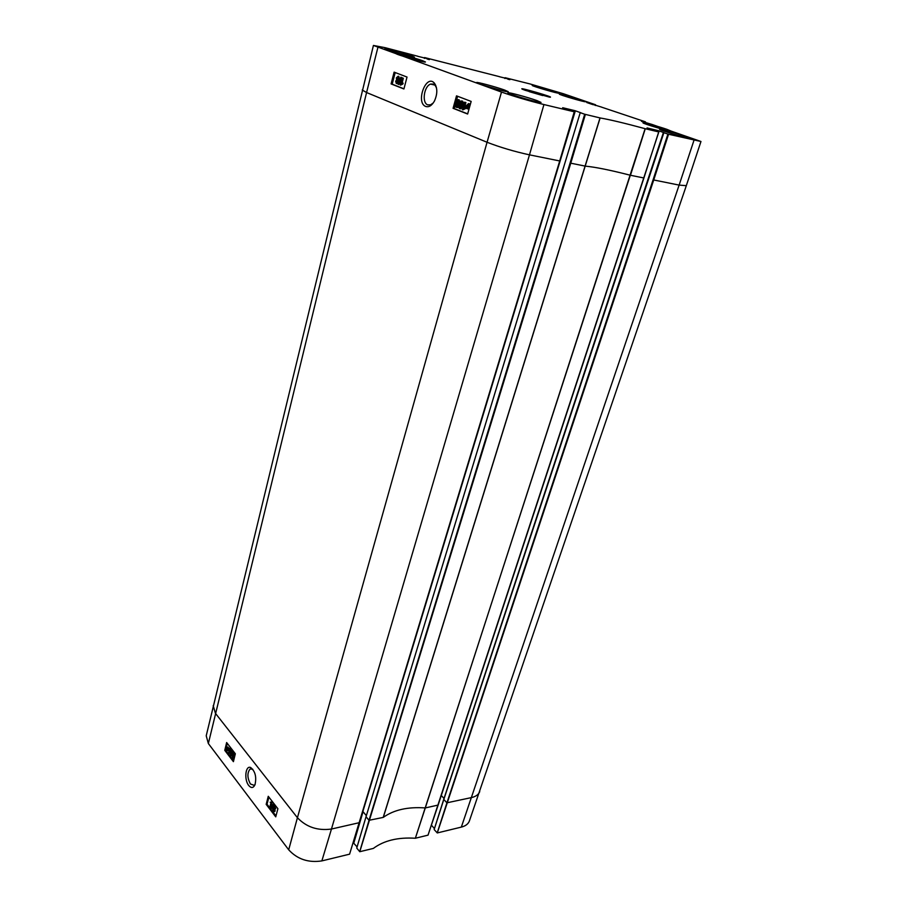 <?xml version="1.0" encoding="UTF-8"?>
<svg xmlns="http://www.w3.org/2000/svg" width="907" height="907" viewBox="0 0 907 907"><rect width="100%" height="100%" fill="white"/><g stroke="black" fill="none" stroke-linecap="round" stroke-linejoin="round"><path stroke-width="1.36" d="M273.721 806.833L274.402 806.697L274.651 808.08L273.982 808.228L273.721 806.833L274.402 806.697L274.662 808.058L273.982 808.228M273.755 808.602L274.095 810.665M272.996 808.931L273.835 808.704L273.891 810.926L272.996 808.931L273.687 808.795M273.358 806.38L274.526 806.198L275.014 808.556L274.141 811.595L273.177 811.187L272.633 808.454L273.517 807.933L273.358 806.38M273.971 805.779L275.218 806.051L275.229 808.919M275.059 808.953L274.492 811.516M273.143 804.328L271.238 808.659L273.438 804.702M274.129 804.554L271.238 808.659M269.878 806.788L270.91 802.978L270.173 802.207L271.329 802.06L269.878 806.788M271.204 802.173L270.173 802.207M271.556 802.355L272.021 801.924L271.329 802.06M272.247 802.219L270.921 807.105L270.241 807.241M231.67 751.313L231.308 754.987M230.627 752.538L231.636 751.268L231.081 755.27L230.627 752.538L231.296 752.425M231.761 750.792L231.999 754.307L231.24 755.894L230.537 755.61L230.299 752.107L231.058 750.508L232.43 750.679L232.85 753.377M231.342 750.463L232.43 750.679M228.575 752.957L229.505 749.261L228.836 748.581L229.879 748.366L228.575 752.957M229.698 748.524L228.836 748.581M230.083 748.626L230.763 748.524L229.879 748.366M230.763 748.524L229.573 753.252L228.893 753.366M227.691 748.683L226.693 750.089L226.365 749.341L227.691 748.683M227.691 748.91L227.43 750.066M227.158 749.624L226.489 749.738M227.045 749.227L226.365 749.341M227.646 748.343L226.319 748.989L226.784 747.345L227.646 748.343M227.249 747.481L226.331 748.536M228.156 748.094L227.351 750.758L225.866 749.59L226.671 746.892L227.861 748.241L228.836 747.98L228.235 748.422M228.904 748.309L227.918 748.57M228.587 748.468L227.748 750.69M226.943 746.846L228.507 748.026M233.7 753.944L233.337 757.628M232.657 755.168L233.666 753.898L233.11 757.912L232.657 755.168L233.326 755.055M233.791 753.422L234.04 756.948L233.28 758.535L232.566 758.252L232.328 754.737L233.088 753.139L234.471 753.309L234.958 755.361M234.312 757.991L233.666 758.467M233.371 753.093L234.471 753.309M268.914 797.128L267.021 804.203L276 815.903M225.809 749.341L225.594 750.225L233.643 760.724M227.306 743.377L226.285 747.425M226.104 748.162L225.832 749.239M266.17 804.373L268.268 796.289L277.893 808.727L275.739 816.856L266.17 804.373L267.021 804.203M224.766 750.361L226.648 742.538L235.344 753.762L233.416 761.653L224.766 750.361L225.594 750.225M255.139 784.396L254.175 785.36L250.411 783.977C247.192 777.809 247.101 772.809 250.128 768.966L252.781 769.249M248.733 785.507C251.239 788.376 253.325 788.126 254.98 784.782C256.715 777.106 255.286 771.358 250.706 767.549C245.48 764.998 243.904 779.68 248.733 785.507M562.669 107.763L574.267 111.788L543.939 104.554C528.758 100.779 514.62 96.618 501.503 92.072L373.423 45.452L206.218 735.781L208.349 743.525L288.698 849.814C297.383 859.246 308.437 862.942 321.86 860.902L349.592 854.167L559.721 160.958M366.133 816.413L356.734 848.045L359.773 851.707L373.344 848.419C383.944 840.54 397.946 837.15 415.327 838.249L428.025 835.143M353.22 842.626L357.075 846.911M461.334 827.105C465.563 826.028 468.25 823.975 469.384 820.971L686.316 185.674L679.128 185.096L461.334 827.105L437.276 832.943L434.147 829.531L443.75 799.282L434.17 829.486L443.818 799.475L446.924 802.808L437.197 832.909M431.415 825.189L434.442 828.544M461.64 105.144L459.928 107.876C459.327 107.876 459.327 106.743 459.906 104.475L461.618 101.731C462.219 101.731 462.219 102.876 461.64 105.144M461.912 101.992L460.405 107.808M459.702 108.636C458.772 108.318 458.647 106.856 459.35 104.26L461.187 100.972L462.615 102.128L462.196 105.359L459.702 108.636M462.332 101.096L463.375 102.321L462.955 105.541L461.119 108.829L459.996 108.704M465.144 102.389L463.511 108.273L464.894 107.582L464.645 108.477L462.502 109.724L464.611 102.185L465.915 102.57L464.475 107.718M464.645 108.477L465.404 108.659L465.654 107.763L464.894 107.582M465.404 108.659L462.853 109.86M465.915 102.57L464.611 102.185M467.876 104.158L468.908 104.827L466.617 107.117L467.876 104.158L468.636 104.339L467.49 106.244M466.686 107.525L468.987 105.246L467.74 108.228L466.686 107.525L467.729 108.228M468.885 106.278L467.445 107.706M465.801 108.409L466.391 105.654L468.522 103.591L469.917 104.305L469.214 106.731L467.808 108.795L466.64 108.5M469.032 103.715L469.701 104.044M470.416 104.09L469.803 103.942M470.132 105.031L469.373 104.849M469.168 108.545L467.354 108.863M397.379 81.925L396.472 82.752L396.744 80.53L397.379 81.925M397.334 80.802L396.937 82.673M398.377 78.705L397.243 79.827L396.824 78.07L397.606 76.936L398.377 78.705M398.252 77.163L397.708 79.793M397.867 82.072L396.302 83.478L395.656 81.199L396.597 79.997L396.336 77.889L398.162 76.233L398.865 78.898L397.663 80.406L398.57 82.242M398.116 83.297L396.54 83.535M398.649 76.358L399.613 79.079L398.627 80.542L397.663 80.406M398.411 80.587L398.672 82.027M398.128 84.294L400.769 77.231L398.128 84.294L398.876 84.464L401.892 77.56L401.155 77.378M401.892 77.56L400.769 77.231M402.595 78.059L401.143 83.625L402.368 82.945L402.152 83.795L400.259 85.02L402.118 77.877L403.343 78.24L402.096 83.047M402.152 83.795L402.901 83.977L403.116 83.127L402.368 82.945M402.901 83.977L400.565 85.145M403.343 78.24L402.118 77.877M458.262 103.84L456.55 106.561C455.96 106.561 455.949 105.427 456.527 103.171L458.239 100.439C458.829 100.439 458.84 101.573 458.262 103.84M458.523 100.7L457.037 106.493M456.334 107.321C455.405 107.003 455.28 105.552 455.983 102.956L457.808 99.668L459.225 100.836L458.806 104.044L456.334 107.321M458.953 99.804L459.94 102.525M458.965 105.983L457.74 107.514L456.618 107.377M395.191 72.549L392.198 84.181L403.966 88.807M457.616 96.278L454.226 108.568L467.672 113.863M407.028 77.05L403.921 88.965L391.087 83.92L394.114 72.141L407.028 77.05M391.087 83.92L392.198 84.181M471.164 101.425L467.627 114.021L453.081 108.307L456.516 95.859L471.164 101.425M453.081 108.307L454.226 108.568M433.274 102.945L430.61 104.827L427.764 104.872C421.642 102.967 423.977 86.108 430.632 84.079L433.376 84.068L435.122 85.326L436.516 87.956M425.746 106.47C428.898 107.423 431.789 105.631 434.408 101.096C437.571 93.988 437.593 88.024 434.453 83.217C426.177 73.297 415.315 102.661 425.746 106.47M537.023 100.62L541.025 102.423C541.592 103.817 506.696 93.693 507.909 92.809C507.535 91.845 528.033 97.344 537.023 100.62M684.626 136.061L689.433 138.068C689.91 139.202 658.437 129.871 659.548 129.213C659.242 128.477 675.896 133.023 684.626 136.061M555.56 91.766L558.916 93.16C559.404 94.113 531.298 85.938 532.216 85.405L555.56 91.766M411.733 55.905L414.42 57.118C414.998 58.241 383.854 49.375 384.851 48.683C384.421 47.856 404.375 53.23 411.733 55.905M504.689 90.076L508.26 91.686C508.816 93.002 475.461 83.387 476.606 82.548C476.209 81.619 496.265 87.004 504.689 90.076M666.838 129.316L671.248 131.141C671.702 132.195 641.941 123.409 642.984 122.796C642.678 122.105 658.641 126.47 666.838 129.316M582.079 100.269L585.559 101.709C586.035 102.65 558.406 94.589 559.313 94.056L582.079 100.269M422.707 60.746L425.451 61.982C426.018 63.127 395.067 54.295 396.064 53.592C395.645 52.765 415.338 58.048 422.707 60.746M529.178 91.63L542.771 95.575M525.278 90.326L549.461 97.117C557.828 98.296 515.006 85.859 522.704 89.351L525.278 90.326M657.994 131.651L658.323 130.665L647.054 127.932L658.833 131.957L645.126 128.692C624.844 123.205 609.833 119.622 600.117 117.955L584.698 114.237L570.095 162.999L570.764 163.192L359.773 851.707M658.323 130.665L663.89 132.626M443.818 799.475L663.901 132.603M663.402 132.524L443.75 799.282L663.516 132.569L667.903 134.089L653.097 179.779L653.732 179.971L437.276 832.943M651.884 124.395L700.964 141.492L667.903 134.089M651.861 124.395L641.419 121.3M642.009 121.504L641.578 120.824M642.167 120.994L642.383 121.629M642.972 121.833L642.541 121.13M643.142 121.3L645.444 121.855L645.092 122.558M601.284 107.049L645.319 121.799M601.636 107.128L586.75 102.536M586.772 102.514L591.636 104.214M592.203 104.407L591.783 103.749M592.35 103.92L592.543 104.52M593.11 104.713L592.69 104.033M593.269 104.203L595.434 104.736L595.219 105.439L595.559 104.759L595.343 105.484M504.938 78.501L505.21 77.73L530.062 83.954L563.338 93.716L595.559 104.759M505.154 77.741L508.339 79.351M508.906 79.487L508.464 78.898M509.859 79.725L509.417 79.158M509.972 79.317L499.417 76.721M424.453 58.399L424.759 57.594L499.428 76.653M424.657 57.594L427.764 59.227M428.365 59.374L427.9 58.74M428.478 58.921L428.796 59.488M429.385 59.635L428.909 59.023M429.499 59.193L417.798 56.325M373.423 45.452L385.158 47.686L417.821 56.245M562.68 107.729L574.664 110.597L559.857 160.97L574.426 111.81M362.845 811.584L575.344 110.801L574.664 110.597M575.344 110.801L580.865 112.785M580.242 112.649L366.031 816.731L580.242 112.649L580.877 112.751M580.378 112.706L584.698 114.237M482.728 85.043L501.764 90.53M650.466 125.642L663.346 129.452M274.005 810.552L273.313 810.699M275.218 806.051L274.526 806.198M275.705 808.409L275.014 808.556M275.218 810.801L274.526 810.949M231.274 755.032L230.661 755.146M227.362 749.976L226.693 750.089M227.09 747.946L226.421 748.06M228.609 749.125L227.929 749.239M228.496 749.783L227.827 749.896M228.088 747.096L227.419 747.209M233.314 757.674L232.691 757.776M213.19 705.669L215.435 713.321L297.428 817.717L288.698 849.814M362.233 90.008L366.575 92.537L208.349 743.525M585.378 114.441L570.764 163.192L585.525 166.174C595.298 167.069 610.23 170.085 630.308 175.232L415.349 838.249L425.292 807.933L438.138 805.076L428.002 835.188M645.274 128.726L630.456 175.266L643.913 177.987L438.24 804.781M441.358 795.586L444.033 798.455M653.097 179.779L446.924 802.808L471.606 797.559C475.903 796.527 478.624 794.532 479.746 791.584M377.879 47.481L366.575 92.537L487.059 142.263L297.428 817.717C306.407 827.139 317.756 830.914 331.463 829.032L321.86 860.902M501.503 92.072L487.059 142.263C500.04 147.308 514.178 151.503 529.473 154.848L331.463 829.032L359.501 822.638L559.857 160.97L359.319 822.774M366.281 815.529L363.038 811.72L353.832 842.954M570.095 162.999L369.036 820.291L366.031 816.731L356.746 848.079M600.015 117.933L383.208 817.411L369.036 820.291L359.694 851.684M600.117 117.955L383.31 817.366C393.853 809.826 407.855 806.686 425.292 807.933L645.126 128.692M658.709 131.934L643.925 177.931M668.55 134.281L653.732 179.971L679.128 185.096L693.968 140.347M543.939 104.554L529.473 154.848L559.698 160.958L574.267 111.788M460.665 104.656L459.906 104.475M462.593 101.165L461.833 100.983M463.375 102.321L462.615 102.128M462.955 105.541L462.196 105.359M467.558 105.972L466.799 105.79M469.282 103.772L468.522 103.591M469.667 104.078L468.987 103.908M396.892 81.573L396.144 81.392M397.572 78.251L396.824 78.07M398.899 76.415L398.162 76.233M399.613 79.079L398.865 78.898M457.287 103.353L456.527 103.171M459.203 99.861L458.443 99.679M459.985 101.017L459.225 100.836M459.373 104.18L458.806 104.044M657.677 130.472L657.371 131.436M568.054 97.196L576.501 99.657M403.162 56.279L418.07 60.542M274.742 809.01L275.433 808.874M274.141 811.595L274.832 811.448M231.24 755.894L231.92 755.78M227.351 750.758L228.02 750.645M233.28 758.535L233.949 758.422M252.055 768.83L250.706 767.549M250.128 768.966L251.613 768.694M428.025 835.166L658.833 131.957M460.359 108.647L461.119 108.829M464.531 108.511L465.302 108.693M467.808 108.795L468.568 108.976M398.173 77.084L397.606 76.936M396.869 83.489L397.617 83.671M397.878 80.36L398.627 80.542M456.981 107.332L457.74 107.514M435.122 85.326L434.453 83.217M430.632 84.102L434.929 85.099M435.065 85.133L435.723 85.292M645.444 121.855L645.206 122.604M504.848 78.478L505.063 77.707M424.363 58.377L424.578 57.56M700.964 141.492L686.316 185.674"/></g></svg>
